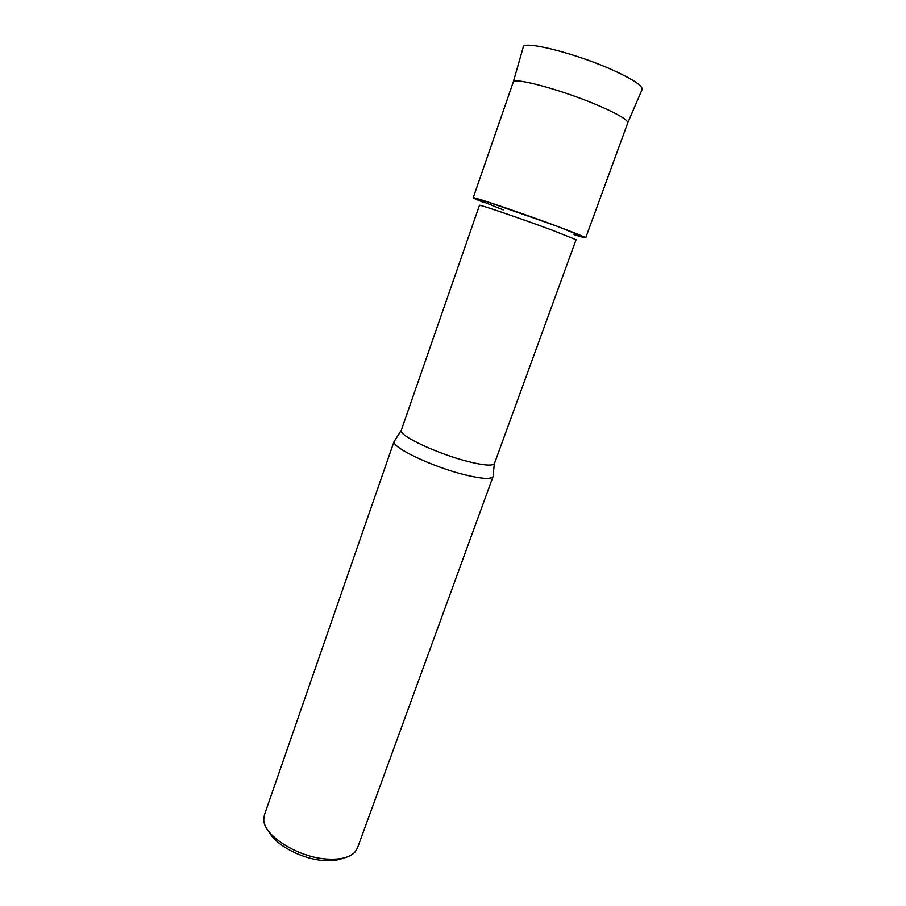 <?xml version="1.0" encoding="UTF-8"?>
<svg xmlns="http://www.w3.org/2000/svg" width="906" height="906" viewBox="0 0 906 906"><rect width="100%" height="100%" fill="white"/><g stroke="black" fill="none" stroke-linecap="round" stroke-linejoin="round"><path stroke-width="1.36" d="M494.37 463.713C492.286 466.046 483.668 465.367 468.549 461.641C438.561 454.268 399.036 435.797 401.199 430.543L479.478 205.3C477.926 203.918 521.358 218.742 551.958 230.101L576.069 239.694L494.37 463.713L493.102 475.231M484.257 202.684C469.115 196.647 469.874 196.251 486.533 201.517L557.836 226.534C588.062 237.972 593.464 240.679 574.03 234.654M394.903 440.271L394.087 441.528C391.551 447.417 433.476 467.326 465.435 474.971C481.539 478.821 490.701 479.399 492.943 476.726M394.167 441.188L264.405 814.936L263.771 819.466C263.204 835.309 297.836 857.461 326.964 859.069C340.463 859.873 349.829 857.518 355.073 851.98L357.44 848.073L493.102 476.42M269.003 831.663C275.413 845.049 302.015 859.205 323.804 860.519C331.721 861.074 338.21 860.27 343.295 858.118M513.272 82.072L523.181 47.327C521.743 39.626 577.7 53.76 615.049 71.121C634.268 80.09 643.271 86.274 642.048 89.649L627.767 122.842M473.192 197.78L513.238 82.163C512.694 76.421 565.503 90.928 601.086 106.704C619.228 114.756 628.107 120.17 627.745 122.933L585.695 237.848L557.836 226.534C522.139 213.193 471.335 195.99 473.192 197.78L503.238 209.898M401.199 430.543L394.087 441.528"/></g></svg>
